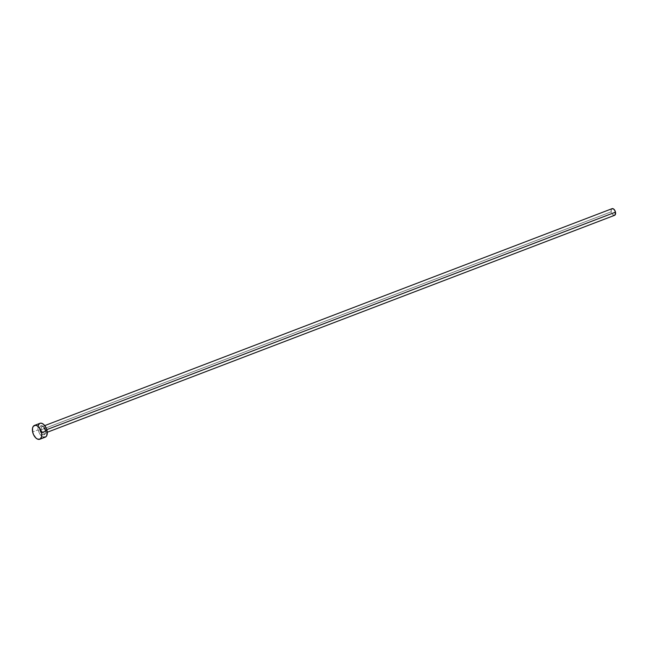 <?xml version="1.0" encoding="UTF-8"?>
<svg xmlns="http://www.w3.org/2000/svg" width="648" height="648" viewBox="0 0 648 648"><rect width="100%" height="100%" fill="white"/><g stroke="black" fill="none" stroke-linecap="round" stroke-linejoin="round"><path stroke-width="0.49" stroke-dasharray="3.24 2.43" d="M612.068 208.672A3.556 2.009 -110.9 0 0 611.194 211.807L41.359 429.713A3.556 2.009 69.1 0 1 42.233 426.57A3.556 2.009 69.1 0 1 45.644 430.07L46.802 429.632L45.449 430.483A4.739 2.681 -110.9 0 0 41.61 425.72A4.739 2.681 -110.9 0 0 39.73 430.005L41.359 429.713A3.556 2.009 69.1 0 1 42.339 426.538A3.556 2.009 69.1 0 1 45.644 430.07A3.556 2.009 69.1 0 1 44.769 433.212A3.556 2.009 69.1 0 1 41.359 429.713L611.194 211.807A3.556 2.009 -110.9 0 0 614.612 215.306M39.941 423.322A7.403 4.188 -110.9 0 0 38.127 429.867L32.643 431.965L38.127 429.867A7.403 4.188 -110.9 0 0 45.23 437.157M43.214 437.1L41.375 435.91L39.05 432.605L37.908 428.498L38.03 426.003M39.471 423.573L40.217 423.241M45.708 436.914L44.955 437.246M45.449 430.483L43.918 427.21L42.776 426.157L40.589 425.971L39.876 426.878L39.73 430.005L40.322 431.754L42.395 434.33L43.57 434.768L45.303 433.609L45.198 430.377L45.644 430.07A3.556 2.009 69.1 0 1 44.663 433.245A3.556 2.009 69.1 0 1 41.359 429.713L39.73 430.005A4.739 2.681 -110.9 0 0 43.57 434.768A4.739 2.681 -110.9 0 0 45.449 430.483M614.839 215.193L613.194 215.055L611.194 211.807L611.307 209.466L612.603 208.599M47.288 432.248L44.769 433.212C45.174 433.399 45.311 432.451 45.198 430.377C43.278 426.781 42.282 425.509 42.233 426.57L44.744 425.606"/><path stroke-width="0.97" d="M47.288 432.248L614.612 215.306A3.556 2.009 -110.9 0 0 615.479 212.163L46.802 429.632L615.479 212.163A3.556 2.009 -110.9 0 0 612.068 208.672L44.744 425.606M41.577 432.71A7.403 4.188 69.1 0 1 39.755 439.255A7.403 4.188 69.1 0 1 32.643 431.965A7.403 4.188 69.1 0 1 34.465 425.42A7.403 4.188 69.1 0 1 41.577 432.71L47.053 430.612L41.577 432.71L41.675 436.574L40.233 439.012L37.738 439.198L35.899 438.008L33.566 434.695L32.643 431.965L32.546 428.101L33.356 426.254L35.583 425.266L37.406 425.947L39.974 428.717L41.577 432.71M39.755 439.255L45.23 437.157A7.403 4.188 -110.9 0 0 47.053 430.612A7.403 4.188 -110.9 0 0 39.941 423.322L34.465 425.42M38.03 426.003L39.471 423.573M40.217 423.241L41.958 423.379L43.797 424.57L46.13 427.883L47.053 430.612L46.826 435.505L45.708 436.914L43.214 437.1M611.842 208.786L613.486 208.923L615.041 210.851L615.373 214.512L614.069 215.379"/></g></svg>

